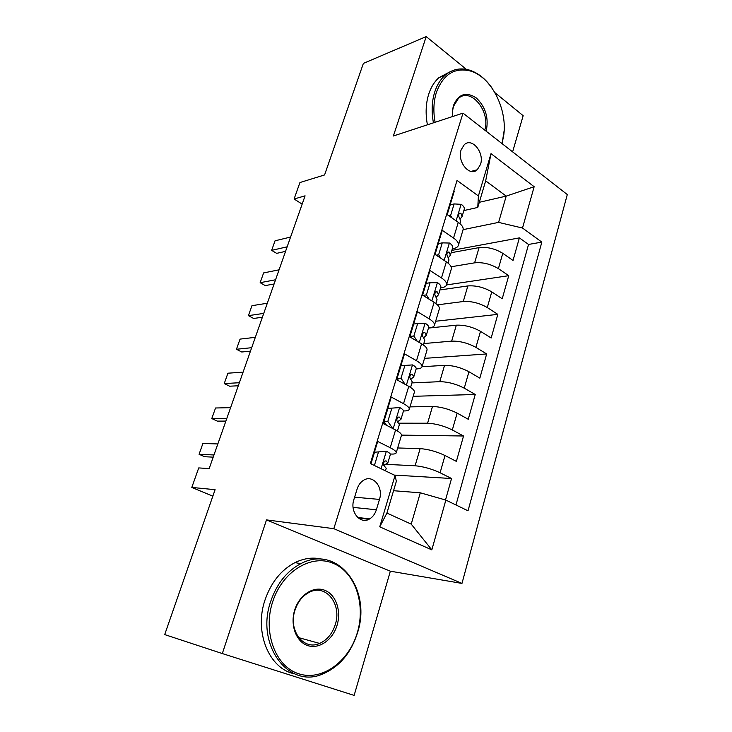 <?xml version="1.0" encoding="UTF-8"?>
<svg xmlns="http://www.w3.org/2000/svg" width="732" height="732" viewBox="0 0 732 732"><rect width="100%" height="100%" fill="white"/><g stroke="black" fill="none" stroke-linecap="round" stroke-linejoin="round"><path stroke-width="1.1" d="M461.123 149.84C456.933 161.671 469.615 177.144 477.227 169.769L480.521 164.425C484.639 152.686 472.012 137.122 464.271 144.698L461.123 149.84M512.62 151.863L523.16 115.693L494.969 92.689M461.974 583.422L567.3 194.566L462.999 113.121L333.829 528.678L461.974 583.422L390.348 571.189L266.494 519.894L222.318 653.557L354.132 695.4L390.348 571.189M466.385 69.366L426.216 36.6L363.383 63.391L324.578 174.939L299.937 182.533L294.09 199.003L302.16 204.127M222.318 653.557L164.7 634.589L215.098 489.681L191.802 487.43L212.847 496.159M453.849 190.851L454.288 191.171L447.124 214.567L458.278 222.336L453.538 238.028C457.344 240.718 458.964 243.18 458.378 245.421C457.839 246.977 456.192 248.029 453.456 248.56L452.358 248.761M453.538 238.028L442.293 230.36L434.954 254.333L446.337 261.855L441.488 277.931C445.376 280.53 447.06 282.863 446.538 284.922C446.026 286.358 444.406 287.283 441.671 287.703L440.572 287.868M441.488 277.931L430.004 270.511L422.492 295.069L434.122 302.343L429.144 318.813C433.124 321.321 434.881 323.507 434.405 325.392C433.939 326.692 432.338 327.497 429.602 327.799L428.513 327.909M429.144 318.813L417.414 311.649L409.71 336.83L421.595 343.83L416.49 360.72C420.561 363.118 422.391 365.167 421.98 366.851C421.55 368.013 419.976 368.681 417.249 368.864L416.151 368.928M416.49 360.72L404.512 353.831L396.607 379.643L408.749 386.359L403.524 403.671C407.687 405.976 409.591 407.861 409.243 409.334C408.859 410.35 407.303 410.881 404.586 410.936L403.46 410.954M403.524 403.671L391.272 397.073L383.165 423.563L395.582 429.977C399.8 432.209 401.758 433.994 401.447 435.348L396.186 452.898C395.847 453.758 394.319 454.142 391.602 454.06L390.257 454.014M445.504 499.974L451.553 478.518L394.191 475.077M397.659 447.966L420.131 448.615C428.293 449.238 436.583 451.534 445.019 455.514L456.375 461.389L463.539 435.998L401.493 435.119M409.984 406.882L432.493 406.48C440.646 406.772 448.853 408.987 457.134 413.123L468.251 419.271L475.242 394.484L413.15 396.314M422.016 366.741L444.562 365.341C452.696 365.323 460.831 367.455 468.947 371.737L479.844 378.151L486.661 353.949L424.523 358.369M428.458 328.082L456.338 325.173C464.472 324.862 472.524 326.911 480.494 331.331L491.163 338.001L497.824 314.357L435.65 321.247M439.941 289.964L467.849 285.938C475.965 285.343 483.934 287.319 491.758 291.867L502.216 298.775L508.731 275.68L446.538 284.931L451.305 269.01C451.854 266.878 450.198 264.49 446.337 261.855M191.802 487.43L198.729 467.913L209.169 468.608L305.079 195.828L294.09 199.003M376.367 509.765L379.478 499.416C383.696 487.073 372.689 473.906 363.328 480.421C360.428 482.315 358.351 485.206 357.106 489.086L353.876 499.572C349.576 511.942 360.464 525 369.715 518.851C372.853 516.92 375.068 513.891 376.367 509.765L353.099 507.395M477.767 207.44L478.399 195.966L457.033 180.438L370.346 463.539L395.051 475.489L396.351 481.308L386.908 513.077L411.219 524.13L420.287 492.801L445.852 500.075L468.023 510.808L541.836 242.1L522.502 228.036L498.593 222.391L506.205 196.112L485.673 180.868L477.767 207.44L463.859 210.569M478.399 195.966L491.016 153.638L534.15 186.706L522.502 228.036M445.852 500.075L431.825 549.869L379.743 526.83L395.051 475.489M451.132 266.768L474.62 262.834C482.736 262.074 490.66 264.014 498.401 268.635L508.731 275.68M451.168 252.705L479.085 247.608L474.62 262.834M437.407 304.851L463.274 301.52C471.399 301.044 479.405 303.048 487.283 307.541L497.824 314.357M423.791 343.564L451.662 341.13C459.797 340.929 467.876 343.015 475.91 347.38L486.661 353.949M411.933 382.918L439.767 381.674C447.911 381.784 456.073 383.943 464.262 388.17L475.242 394.484M398.858 423.197L427.589 423.215C435.741 423.636 443.985 425.878 452.321 429.959L463.539 435.998M385.581 464.344L415.108 465.762C423.261 466.513 431.596 468.846 440.097 472.771L451.553 478.518M455.972 504.97L528.541 244.451L519.381 237.882L451.873 250.371M479.085 247.608C487.192 246.748 495.088 248.651 502.774 253.318L513.022 260.455L519.381 237.882M370.859 463.786L377.694 441.442L390.22 447.728C394.475 449.915 396.47 451.635 396.186 452.898M358.424 518.11L368.873 519.299M393.551 490.714L420.287 492.801M266.494 519.894L333.829 528.678M426.216 36.6L393.368 135.996L462.999 113.121M479.304 202.297L506.205 196.112L534.15 186.706M463.1 229.656L498.593 222.391M409.243 409.334L414.376 392.215C414.751 390.659 412.875 388.701 408.749 386.359M421.98 366.851L426.985 350.143C427.424 348.377 425.621 346.273 421.595 343.83M434.405 325.392L439.292 309.087C439.786 307.129 438.065 304.887 434.122 302.343M528.541 244.451L541.836 242.1M458.378 245.421L463.036 229.875C463.64 227.57 462.048 225.053 458.278 222.336M386.908 513.077L379.743 526.83M411.219 524.13L431.825 549.869M491.016 153.638L485.673 180.868M386.542 451.287L374.51 452.22L386.542 451.287C389.259 452.696 390.522 453.794 390.339 454.599L387.814 462.972L386.167 460.959L384.748 461.068C383.202 462.953 383.138 464.701 384.547 466.293L386.222 468.279L385.444 470.841M378.389 452.358L374.391 465.488M374.51 452.22L370.959 463.832M383.788 465.278L387.814 462.972M213.964 454.975L199.067 454.279L202.91 443.482L217.843 443.94M199.067 454.279L204.667 456.722L213.195 457.152M272.633 601.914C262.596 632.329 275.47 666.761 298.912 673.833C322.217 681.364 349.091 661.38 357.362 632.576C365.963 603.873 355.02 572.012 332.996 563.21C311.127 553.978 282.332 571.39 272.633 601.914M357.518 632.732C351.021 653.145 339.337 666.934 322.464 674.09C288.527 689.169 255.285 644.636 270.739 601.329C276.87 583.569 286.898 571.015 300.815 563.667C337.205 543.931 372.103 588.958 357.518 632.732M294.74 609.921C299.397 594.878 313.552 585.829 324.669 590.248C335.851 594.448 341.542 610.68 337.077 625.238C332.776 639.85 319.097 649.54 307.632 645.551C296.094 641.781 289.909 624.899 294.74 609.921M335.247 624.671C342.118 604.394 326.124 583.614 309.572 592.151C302.764 595.555 297.906 601.539 295.014 610.113C287.95 630.279 303.597 650.968 319.619 643.419C327.058 640.061 332.273 633.811 335.247 624.671M294.612 673.843C269.092 668.957 253.894 632.027 265.021 599.966C271.133 582.352 281.125 569.899 294.996 562.615C304.192 558.141 313.269 557.025 322.208 559.266M501.96 143.545L503.479 136.857C508.264 110.523 491.648 76.741 470.2 70.949C454.545 67.243 443.29 74.335 436.437 92.232C433.564 101.428 433.124 111.438 435.11 122.281M433.435 122.83C431.358 111.657 431.807 101.345 434.762 91.875C437.022 84.967 440.408 79.477 444.9 75.423C452.092 69.275 460.254 67.49 469.377 70.089C478.051 72.852 485.618 78.864 492.069 88.124M484.758 130.113C490.769 111.465 470.639 86.779 458.369 98.509L453.437 106.442L452.385 111.813L452.339 116.626L452.33 111.172L453.437 105.518C458.488 93.888 466.128 91.372 476.34 97.969C485.645 107.009 488.93 118.053 486.204 131.101L486.176 131.211M427.415 124.806C425.347 113.716 425.795 103.459 428.751 94.044C431.011 87.181 434.387 81.728 438.88 77.684L450.024 71.818M504.128 130.653L502.097 143.646M399.782 407.559L387.914 408.41L399.782 407.559C402.426 409.042 403.643 410.249 403.414 411.192L400.953 419.363L399.407 417.103L397.961 417.185C396.524 419.006 396.479 420.708 397.833 422.309L399.398 424.533L397.449 431.002M391.812 408.346L387.823 421.431L392.627 428.449M387.914 408.41L383.925 421.44L387.823 421.431M386.606 425.338L383.925 421.44M385.471 423.682L383.897 423.938M397.421 421.87L400.953 419.363M226.792 418.466L211.777 418.558L215.547 407.989L230.598 407.669M211.777 418.558L217.276 421.11L225.877 421.092M412.683 364.911L400.99 365.689L412.683 364.911C415.282 366.458 416.444 367.775 416.179 368.846L413.772 376.815L412.317 374.327L410.853 374.381C409.508 376.138 409.49 377.813 410.789 379.405L412.253 381.866L410.57 387.448M404.897 365.433L400.999 378.197L405.098 384.346M400.99 365.689L397.101 378.389L400.999 378.197M398.72 380.814L397.101 378.389M410.743 379.359L413.772 376.815M239.364 382.726L224.239 383.559L227.927 373.201L243.088 372.14M224.239 383.559L229.638 386.203L238.293 385.764M417.661 323.571L413.745 324.002L409.947 336.4L413.864 336.025L417.661 323.571L425.283 323.297C427.817 324.917 428.934 326.326 428.623 327.524L426.28 335.302L424.917 332.593L423.444 332.621C422.181 334.314 422.181 335.961 423.425 337.543L424.798 340.234L423.37 344.973M413.864 336.025L417.277 341.295M410.551 337.333L409.947 336.4M423.691 337.791L426.28 335.302M251.68 347.7L236.445 349.265L240.059 339.108L255.322 337.333M236.445 349.265L241.743 352L250.472 351.15M422.959 295.362L426.408 294.877L430.114 282.726L437.571 282.689C440.051 284.373 441.122 285.873 440.774 287.191L438.486 294.786L437.214 291.867L435.732 291.858C434.552 293.495 434.561 295.115 435.76 296.698L437.041 299.589L435.851 303.533M426.408 294.877L429.172 299.251M430.114 282.726L426.189 283.33L422.584 295.133M436.235 297.21L438.486 294.786M263.74 313.397L248.413 315.648L251.954 305.692L267.317 303.231M248.413 315.648L253.62 318.466L262.395 317.221M436.217 255.157L438.651 254.718L442.265 242.859L449.567 243.051C451.992 244.79 453.017 246.373 452.641 247.809L450.409 255.221L449.219 252.11L447.728 252.064C446.621 253.656 446.648 255.239 447.792 256.831L448.99 259.924L448.039 263.09M438.651 254.718L440.792 258.186M442.265 242.859L438.34 243.619L435.046 254.388M448.414 257.572L450.409 255.221M275.561 279.77L260.144 282.689L263.612 272.926L279.066 269.815M260.144 282.689L265.258 285.59L274.088 283.97M448.99 215.867L450.601 215.51L454.133 203.926L461.288 204.338C463.658 206.131 464.637 207.806 464.234 209.352L462.048 216.59L460.94 213.286L459.449 213.204C458.415 214.741 458.442 216.306 459.55 217.898L460.666 221.174L459.934 223.617M450.601 215.51L452.138 218.063M454.133 203.926L450.207 204.85L447.215 214.632M460.263 218.868L462.048 216.59M287.154 246.812L271.645 250.371L275.049 240.801L290.586 237.049M271.645 250.371L276.678 253.354L285.553 251.369M467.849 285.938L463.274 301.52M456.338 325.173L451.662 341.13M444.562 365.341L439.767 381.674M432.493 406.48L427.589 423.215M420.131 448.615L415.108 465.762M445.019 455.514L440.097 472.771M502.774 253.318L498.401 268.635M491.758 291.867L487.283 307.541M480.494 331.331L475.91 347.38M468.947 371.737L464.262 388.17M457.134 413.123L452.321 429.959M395.582 429.977L390.22 447.728M354.608 497.193L379.478 499.416M386.34 451.315L381.07 468.727M385.032 460.913L386.167 460.959M399.581 407.578L393.175 428.732M398.08 417.112L399.407 417.103M412.491 364.92L406.397 385.059M410.826 374.409L412.317 374.327M425.091 323.306L419.29 342.475M423.279 332.758L424.917 332.593M437.388 282.689L431.862 300.934M435.467 292.114L437.214 291.867M449.393 243.042L444.141 260.4M447.38 252.448L449.219 252.11M461.105 204.329L456.118 220.826M459.037 213.707L460.94 213.286M471.051 171.407L477.227 169.769M357.71 517.497L369.715 518.851M294.996 562.615L300.815 563.667M319.619 643.419L298.693 637.636M438.88 77.684L444.9 75.423M452.385 111.813L452.33 111.172M470.2 70.949L469.377 70.089M503.479 136.857L503.433 137.534"/></g></svg>
